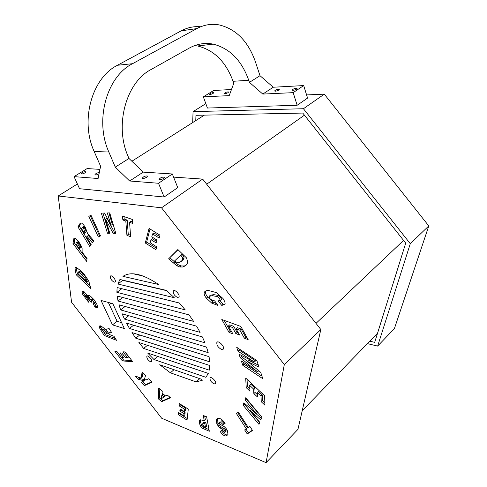 <?xml version="1.0" encoding="UTF-8"?>
<svg xmlns="http://www.w3.org/2000/svg" width="487" height="487" viewBox="0 0 487 487"><rect width="100%" height="100%" fill="white"/><g stroke="black" fill="none" stroke-linecap="round" stroke-linejoin="round"><path stroke-width="0.73" d="M148.669 378.74L152.047 382.173L144.414 385.625L141.12 382.252L144.146 380.846L138.247 379.306L135.021 376.007L141.066 378.058L142.137 372.08L145.528 375.532L144.395 379.458L146.063 379.951L148.669 378.74M141.066 378.058L142.167 377.127L142.935 372.89M138.247 379.306L139.343 378.387L138.01 377.017M144.146 380.846L145.248 379.909L139.343 378.387M144.414 385.625L145.503 384.687L142.496 381.613M151.743 381.863L145.503 384.687M225.761 435.981C223.752 435.774 221.877 434.246 220.136 431.385L222.023 430.356L224.385 432.541L225 432.231L224.927 431.366L224.203 430.374L219.947 427.842L218.206 426.088L216.818 423.617L216.38 419.697L218.864 418.327C221.165 418.643 223.247 420.427 225.116 423.684L222.943 424.494L220.197 421.827L219.412 422.192L219.497 423.288L220.124 424.244L224.3 426.722L226.108 428.487L227.545 431.013L227.989 434.757L225.761 435.981L226.863 434.903C224.939 434.727 223.137 433.314 221.469 430.654M227.959 434.806L226.863 434.903M222.943 424.494L224.057 423.416L221.317 420.762M224.769 423.154L224.057 423.416M216.38 419.697L217.586 418.473M216.818 423.617L217.926 422.552L217.494 418.631M218.206 426.088L219.314 425.023L217.926 422.552M219.947 427.842L221.061 426.776L219.314 425.023M222.352 429.23L223.46 428.164L221.061 426.776M224.203 430.374L225.311 429.303L223.46 428.164M224.927 431.366L226.035 430.295L225.311 429.303M225 432.231L226.108 431.159L226.035 430.295M238.033 351.237L236.7 347.298L256.856 360.581L259.023 367.198L247.706 361.591L260.722 372.391L262.797 378.728L242.8 365.311L241.321 360.94L257.562 371.788L240.207 357.653L239.044 354.213L254.342 362.024L238.033 351.237L239.281 350.104L238.807 348.68M254.342 362.024L255.59 360.867L239.281 350.104M240.207 357.653L241.449 356.527L241.01 355.218M257.562 371.788L258.7 370.717M248.985 362.651L241.449 356.527M242.8 365.311L244.036 364.179L243.415 362.34M261.963 376.177L244.036 364.179M247.706 361.591L248.948 360.447L258.329 365.08M145.296 243.007L149.046 228.403L159.992 235.154L159.182 238.064L152.534 233.943L151.767 236.84L156.893 240.036L156.108 242.885L151.013 239.689L150.203 242.733L156.735 246.842L155.931 249.734L145.296 243.007L146.642 242.039L150.014 229M156.364 248.169L146.642 242.039M151.013 239.689L152.37 238.709L156.54 241.315M152.534 233.943L153.904 232.956L159.62 236.493M83.612 226.625L82.303 227.496L83.612 226.625L84.257 227.033L82.96 227.904L82.315 227.49L81.463 228.47L84.373 233.31L86.096 231.775L85.207 228.324L84.257 227.033M84.805 232.646L83.91 229.188L85.207 228.324M83.91 229.188L82.96 227.904M84.373 233.31L86.096 231.775M91.172 244.62L89.815 246.592L77.926 226.832L80.495 223.028L81.609 223.083L83.301 224.477L85.225 227.161L87.63 233.608L93.827 240.748L92.353 242.891L87.045 236.341L86.601 237.017L91.172 244.62M87.045 236.341L88.336 235.471L93.273 241.558M77.926 226.832L79.223 225.974L81.116 222.93M90.777 245.192L79.223 225.974M86.181 296.005L85.219 295.566L85.292 296.309L87.66 299.158L88.549 302.177L82.431 293.971L81.95 291.123L84.214 291.841L88.226 296.382L88.378 295.323L90.418 296.096L94.332 300.004L97.071 304.716L97.613 307.674L94.916 307.06L92.98 303.206L94.308 303.73L93.358 301.38L90.862 299.682L91.653 302.208L89.024 300.296L87.946 297.898L86.181 296.005L87.356 295.146L86.394 294.708L85.268 295.53M87.228 296.936L88.147 296.26M87.946 297.898L89.121 297.04L88.494 296.187M89.024 300.296L90.192 299.438L89.121 297.04M90.832 299.901L90.192 299.438M91.903 300.022L93.084 299.152L92.037 298.817L90.929 299.633M93.358 301.38L94.539 300.509L93.084 299.152M94.283 302.865L95.458 301.995L94.539 300.509M95.397 302.92L95.458 301.995M94.916 307.06L96.085 306.189L94.703 303.438M97.68 307.017L96.085 306.189M88.226 296.382L89.401 295.451M82.431 293.971L83.6 293.119L82.991 291.098M87.69 299.274L87.264 298.811M85.249 296.12L83.6 293.119M98.331 236.992L88.829 216.392L90.99 215.199L100.517 235.921L98.331 236.992L99.628 236.098L90.211 215.631M100.419 235.714L99.628 236.098M181.42 261.294L182.722 259.194L182.418 257.416L180.774 255.584L182.138 254.555L181.754 254.22L174.675 260.868L177.183 262.639L179.125 262.743L182.771 260.265L184.08 258.165L183.776 256.381L182.138 254.555M182.418 257.416L183.776 256.381M182.722 259.194L184.08 258.165M181.383 261.324L182.771 260.265M180.774 255.584L180.391 255.249M168.618 258.841L177.865 249.545L186.436 257.824L187.769 261.756L187.038 264.124L185.912 265.421L183.009 266.998L179.794 267.004L176.72 265.677L168.618 258.841L178.047 249.709M173.36 263.047L174.699 262.03L169.963 257.83M176.72 265.677L178.059 264.654L174.699 262.03M179.794 267.004L181.134 265.975L178.059 264.654M183.009 266.998L184.354 265.963L181.134 265.975M186.046 265.293L184.354 265.963M246.233 387.689L245.698 378.095L264.605 395.712L264.922 405.19L261.245 401.745L261.026 395.992L257.313 392.522L257.501 397.008L253.849 393.593L253.636 389.095L249.691 385.412L249.989 391.207L246.233 387.689L247.439 386.556L247.043 379.343M249.868 388.827L247.439 386.556M249.691 385.412L250.896 384.267L254.841 387.944L253.636 389.095M253.849 393.593L255.048 392.443L254.841 387.944M257.404 394.647L255.048 392.443M257.313 392.522L258.518 391.365L262.225 394.829L261.026 395.992M261.245 401.745L262.438 400.582L262.225 394.829M264.843 402.834L262.438 400.582M203.889 426.557L205.508 427.294L204.802 423.58L204.108 423.313L205.204 422.278L203.919 422.259L202.823 423.294L202.787 424.554L203.889 426.557M204.108 423.313L202.823 423.294M204.802 423.58L205.898 422.546L205.204 422.278M205.508 427.294L206.598 426.259L205.898 422.546M202.513 428.28L200.565 426.186L199.347 423.166L199.378 420.744L200.595 419.8L204.266 420.762L203.268 415.527L206.622 416.781L209.319 431.251L202.513 428.28L203.596 427.245L201.655 425.157L200.443 422.138L200.449 419.837M204.266 420.762L205.368 419.727L204.68 416.056M199.378 420.744L200.309 419.873M199.347 423.166L200.443 422.138M200.565 426.186L201.655 425.157M209.026 429.668L203.596 427.245M125.049 351.943L132.75 361.713L122.444 360.916L114.908 351.346L116.856 351.462L121.458 357.306L123.455 357.446L119.863 352.886L121.847 353.008L125.451 357.586L127.624 357.738L122.968 351.821L125.049 351.943M127.624 357.738L128.745 356.825L124.891 351.931M123.455 357.446L124.569 356.539L121.78 353.002M122.444 360.916L123.552 360.015L116.813 351.456M131.91 360.648L123.552 360.015M161.38 398.78L165.263 396.01L162.926 394.105L161.83 395.067L161.38 398.78M164.168 396.978L161.83 395.067M167.309 395.091L170.566 397.733L161.745 401.647L158.391 398.89L158.756 388.133L162.287 391.006L162.086 393.1L165.69 396.041L167.309 395.091M158.391 398.89L159.474 397.934L159.797 388.979M161.745 401.647L162.835 400.685L159.474 397.934M170.176 397.416L162.835 400.685M248.248 427.458L249.855 426.368L252.497 430.484L247.25 433.966L244.644 429.918L246.258 428.816L236.432 413.548L238.374 412.099L248.248 427.458M246.258 428.816L247.39 427.696L237.686 412.611M247.25 433.966L248.376 432.846L245.929 429.041M252.327 430.216L248.376 432.846M229.036 332.402L221.798 319.496L240.84 326.467L248.163 339.634L244.358 338.197L239.921 330.235L236.134 328.828L239.58 334.995L235.848 333.589L232.409 327.447L228.433 325.973L232.841 333.839L229.036 332.402L230.314 331.288L224.197 320.379M231.702 331.811L230.314 331.288M228.433 325.973L229.718 324.859L233.699 326.327L232.409 327.447M235.848 333.589L237.126 332.463L233.699 326.327M238.441 332.956L237.126 332.463M236.134 328.828L237.425 327.702L241.211 329.102L239.921 330.235M244.358 338.197L245.637 337.059L241.211 329.102M247.019 337.576L245.637 337.059M122.84 220.002L122.523 216.094L132.403 219.46L132.677 223.399L129.572 222.328L130.626 236.7L126.924 235.355L125.81 221.031L122.84 220.002L124.203 219.071L124.002 216.599M125.81 221.031L127.174 220.094L124.203 219.071M126.924 235.355L128.264 234.417L127.174 220.094M130.516 235.233L128.264 234.417M129.572 222.328L130.936 221.384L132.574 221.95M76.155 242.733L77.421 241.875L78.005 242.088L76.745 242.94L76.155 242.733L75.875 243.987L79.436 248.632L79.509 248.029L80.769 247.171L80.434 245.314L78.005 242.088M79.509 248.029L79.174 246.172L77.883 244.182L79.144 243.323M77.883 244.182L76.745 242.94M79.174 246.172L80.434 245.314M79.436 248.632L80.69 247.773L80.769 247.171M87.057 258.573L86.656 261.397L72.977 243.561L73.975 237.966L75.558 238.289L78.322 241.181L80.805 244.998L82.102 248.26L82.12 252.132L87.057 258.573M72.977 243.561L74.231 242.709L74.876 237.9M86.954 259.297L74.231 242.709M78.054 272.27L79.259 271.417L80.27 271.636L79.058 272.489L78.054 272.27L78.2 273.84L87.088 282.21L88.214 281.029L87.447 279.063L85.858 276.866L80.27 271.636M87.009 281.888L84.653 277.724L81.652 274.631L82.863 273.773M81.652 274.631L79.058 272.489M84.653 277.724L85.858 276.866M86.242 279.922L87.447 279.063M87.088 282.21L88.214 281.029M75.369 271.162L75.028 267.935L76.678 267.655L80.836 270.869L84.452 274.68L88.902 281.498L90.819 288.554L76.289 274.845L75.369 271.162L76.575 270.315L76.209 267.485M75.028 267.935L75.802 267.393M76.289 274.845L77.494 273.998L76.575 270.315M90.205 285.979L77.494 273.998M107.457 233.267L101.333 213.129L104.528 213.032L111.012 225.317L107.31 212.953L109.733 212.88L115.815 233.334L113.148 233.316L105.545 219.144L109.819 233.291L107.457 233.267L108.778 232.36L102.94 213.081M109.538 232.366L108.778 232.36M105.545 219.144L106.884 218.237L114.475 232.396L113.148 233.316M115.535 232.402L114.475 232.396M111.012 225.317L112.351 224.404L108.924 212.904M209.087 296.321L210.402 295.244L213.696 294.629L212.375 295.712L209.087 296.321L209.587 298.251C211.37 300.004 213.05 300.863 214.621 300.832L217.884 305.398L211.772 303.145L213.081 302.062L207.663 297.058C205.928 294.878 205.197 292.985 205.484 291.384L205.879 290.885M211.772 303.145L206.348 298.135C204.613 295.95 203.883 294.057 204.169 292.456C205.057 291.007 206.543 290.374 208.631 290.538L216.246 292.571L223.028 298.525C224.714 301.197 225.378 303.115 225.012 304.29L221.78 305.446L218.048 300.869L220.075 300.534L219.698 298.47L217.178 296.522L218.499 295.432L213.696 294.629M217.178 296.522L212.375 295.712M219.698 298.47L221.019 297.374L218.499 295.432M221.086 299.688L221.396 299.432L221.019 297.374M221.78 305.446L223.089 304.345L220.033 300.595M225.146 303.979L223.089 304.345M204.169 292.456L205.484 291.384M206.348 298.135L207.663 297.058M216.733 303.785L213.081 302.062M244.985 399.857L245.771 397.721L261.945 417.219L260.795 419.983L250.16 410.687L259.821 422.339L258.981 424.354L243.056 405.129L243.902 402.81L256.296 413.493L244.985 399.857L246.3 398.36M256.296 413.493L257.465 412.349L246.166 398.725M243.056 405.129L244.48 403.309M259.687 422.661L244.224 404.003M250.16 410.687L251.329 409.549L261.458 418.394M179.289 403.565L188.299 409.098L187.045 420.086L178.224 414.559L178.431 412.446L183.794 415.795L184.025 413.652L179.831 411.046L180.044 408.903L184.256 411.509L184.506 409.177L179.07 405.829L179.289 403.565M179.07 405.829L180.172 404.837L180.239 404.149M184.506 409.177L185.608 408.179L180.172 404.837M184.256 411.509L185.352 410.511L185.608 408.179M179.831 411.046L180.981 409.482M184.025 413.652L185.121 412.653L180.927 410.054M183.794 415.795L184.883 414.802L185.121 412.653M178.224 414.559L179.362 413.031M187.227 418.522L179.307 413.573M102.678 330.223L103.968 332.396L106.933 333.552L106.117 332.256L107.25 331.373L104.571 328.969L103.871 328.902L102.678 330.223M106.117 332.256L103.433 329.845L104.571 328.969M103.433 329.845L102.733 329.778M106.933 333.552L108.065 332.67L107.25 331.373M114.001 336.298L116.527 340.316L104.206 335.464L99.579 328.031L100.718 327.161L100.237 325.742L99.098 326.594L99.202 326.004L100.986 325.961L105.612 329.431L109.1 328.518L111.803 332.81L108.388 333.114L109.228 334.441L114.001 336.298M108.388 333.114L109.526 332.231L111.334 332.067M99.579 328.031L99.098 326.594M104.206 335.464L105.332 334.587L100.718 327.161M115.407 338.532L105.332 334.587M266.079 462.65L161.672 418.236L71.571 302.244L58.215 195.975L161.538 207.809L284.305 364.58L266.079 462.65L297.959 429.339L320.836 329.522L202.659 179.088L173.579 177.116M177.56 297.478C174.468 295.822 173.062 293.673 173.329 291.019C174.565 288.651 180.427 295 178.912 297.076L177.56 297.478M116.898 292.346L117.111 287.525L179.338 302.999L185.2 309.854L116.898 292.346L121.78 288.706L179.356 303.024M126.45 323.051L206.537 347.109L208.192 352.655L129.457 328.457L126.45 323.051M150.538 361.817C147.957 360.228 146.727 358.395 146.837 356.314C147.738 354.518 152.79 360.076 151.652 361.616L150.538 361.817M147.671 353.045L208.278 373.413L205.946 377.322L153.965 359.516L147.671 353.045M131.983 332.584L209.069 356.679L209.733 361.829L135.745 338.197L131.983 332.584M193.601 321.39L118.037 301.021L117.184 296.035L189.059 314.87L193.601 321.39M114.22 282.192C111.474 280.609 110.196 278.613 110.379 276.19C111.444 274.242 116.521 280.238 115.212 281.906L114.22 282.192M174.273 297.697L117.842 284L119.936 279.483L166.274 290.368L174.273 297.697M122.127 313.811L202.379 336.919L204.948 342.811L124.453 319.058L122.127 313.811M214.091 383.92C211.206 382.24 209.854 380.28 210.019 378.028C211.035 375.879 216.861 381.753 215.571 383.64L214.091 383.92M202.275 380.268L196.127 381.911L170.401 372.811L159.712 364.739L201.898 379.391L202.275 380.268M138.898 342.513L209.806 365.518L209.264 370.169L143.628 348.436L138.898 342.513M196.602 326.162L200.102 332.377L120.63 309.927L118.986 304.807L196.602 326.162M158.719 284.542L122.968 276.36C130.808 271.137 142.728 273.864 158.719 284.542M112.491 324.872L101.028 300.436L112.82 303.687L124.319 328.536L112.491 324.872L117.111 321.298L121.592 322.65M221.628 349.483C218.17 347.602 216.575 345.265 216.843 342.471C218.146 339.78 225.018 346.677 223.393 349.051L221.628 349.483M108.345 302.457L117.111 321.298M133.115 273.791L142.843 275.946M120.63 309.927L125.11 306.493M143.628 348.436L147.47 345.295M170.401 372.811L174.005 369.706M196.127 381.911L199.773 378.655M124.453 319.058L128.757 315.716M117.842 284L122.785 280.342L166.603 290.642M118.037 301.021L122.718 297.484M135.745 338.197L139.726 335.001M153.965 359.516L157.678 356.411M129.457 328.457L133.59 325.194M77.39 183.983L58.215 195.975M161.538 207.809L202.659 179.088M284.305 364.58L320.836 329.522M109.258 304.412L110.914 303.164M206.683 184.208L304.442 115.175M131.867 161.24L204.357 115.139M302.226 410.718L377.547 333.193M316.008 323.374L403.559 240.408M192.688 122.56L193.059 111.639L303.438 108.723L410.285 243.689L377.638 346.093L394.409 328.573L428.785 225.938L324.293 94.161L306.585 94.922M377.638 346.093L367.417 343.621M369.791 341.18L374.686 342.343L405.714 243.129L302.768 113.063L195.957 115.316L195.756 120.606M428.785 225.938L410.285 243.689M324.293 94.161L303.438 108.723M193.059 111.639L205.824 103.646M99.957 169.379L87.136 168.563L74.067 176.629L98.094 178.516L100.596 166.25L94.192 151.512C79.953 120.813 91.812 77.944 117.477 65.258L181.237 30.827C187.501 27.509 193.984 26.158 200.687 26.773M99.08 173.689L98.818 173.865C96.883 174.906 95.574 175.217 94.892 174.796C95.464 173.64 96.937 172.879 99.318 172.514M84.921 172.879C83.034 173.883 81.767 174.194 81.116 173.804C82.315 172.27 83.91 171.588 85.907 171.753L84.921 172.879M143.233 172.124L128.97 158.464L115.285 167.108L129.639 181L143.233 172.124L172.337 173.975L158.525 183.264L129.639 181M128.97 158.464L128.032 156.211C114.335 125.469 126.036 82.394 151.013 69.55L189.285 48.079C197.052 43.836 205.033 42.521 213.233 44.134C229.834 48.408 241.674 60.455 248.741 80.276L249.447 82.358L262.779 94.07L273.25 87.234L260.003 75.686L249.447 82.358M260.003 75.686L255.468 61.946C248.218 41.328 236.061 28.964 218.992 24.867C211.376 23.534 203.98 24.776 196.803 28.605L132.513 63.706C106.592 76.66 94.533 120.587 108.851 152.017L115.285 167.108M262.779 94.07L293.174 92.652L303.699 85.566L273.25 87.234M278.728 90.089C276.756 91.118 275.362 91.416 274.552 90.996C275.855 89.62 277.438 89.078 279.307 89.371L278.728 90.089M296.48 89.188C294.446 90.247 293.01 90.558 292.157 90.107C293.497 88.689 295.122 88.147 297.04 88.47L296.48 89.188M231.471 89.517L213.635 90.491L203.347 96.84L229.2 95.635L233.766 83.338L233.06 81.299C225.962 61.904 214.146 50.131 197.619 45.979L194.782 45.547M163.571 178.455C161.404 179.654 159.894 179.977 159.054 179.417C160.393 177.578 162.201 176.854 164.484 177.244L163.571 178.455M146.63 177.25C144.523 178.412 143.068 178.729 142.271 178.212C143.574 176.44 145.339 175.722 147.561 176.057L146.63 177.25M213.123 93.419C211.346 94.326 210.122 94.612 209.453 94.283C210.627 93.06 212.058 92.536 213.756 92.7L213.123 93.419M228.032 92.658C226.212 93.595 224.951 93.888 224.251 93.541C225.451 92.28 226.918 91.751 228.653 91.946L228.032 92.658M74.067 176.629L79.527 188.719L164.113 197.022L158.525 183.264M164.113 197.022L177.749 187.617L172.337 173.975M293.174 92.652L297.155 105.265L207.425 108.035L203.347 96.84M297.155 105.265L307.565 98.088L303.699 85.566M79.631 224.075L80.933 223.216M88.524 299.103L89.693 298.245M205.319 429.674L206.409 428.639M73.379 240.03L74.645 239.178M100.919 330.271L102.051 329.395M94.192 151.512L108.851 152.017M181.237 30.827L196.803 28.605M132.513 63.706L117.477 65.258M233.06 81.299L248.741 80.276M217.555 418.528L216.435 419.593M81.049 222.918L79.88 223.697M95.482 302.859L94.308 303.73M183.593 259.321L182.235 260.356M200.133 419.934L199.493 420.531M75.637 267.387L75.156 267.728M221.396 299.432L220.075 300.534M216.843 342.471L217.354 342.026M210.019 378.028L210.378 377.705M110.379 276.19L110.78 275.898M146.837 356.314L147.141 356.064M173.329 291.019L173.841 290.617M213.233 44.134L197.619 45.979"/></g></svg>
